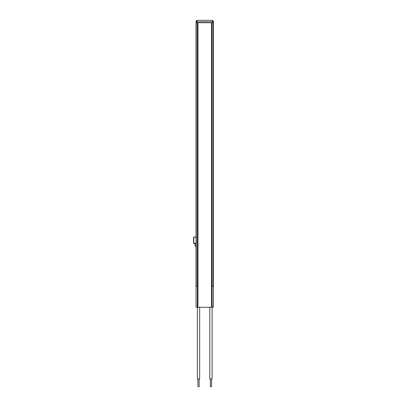 <?xml version="1.0" encoding="UTF-8"?>
<svg xmlns="http://www.w3.org/2000/svg" width="407" height="407" viewBox="0 0 407 407"><rect width="100%" height="100%" fill="white"/><g stroke="black" fill="none" stroke-linecap="round" stroke-linejoin="round"><path stroke-width="0.61" d="M209.814 307.27L209.814 378.998L212.108 378.998L212.108 307.27L211.533 307.27L211.533 22.741L212.968 22.741L212.968 21.785L213.446 21.785C213.354 20.92 212.876 20.442 212.011 20.35L197.476 20.35L212.011 20.35C212.876 20.442 213.354 20.92 213.446 21.785L213.446 286.228L213.446 22.741L212.108 22.741L212.108 286.228L211.533 286.228L213.253 286.228L213.253 22.741M199.674 307.27L199.674 378.998L197.38 378.998L197.38 286.228L197.955 286.228L197.38 286.228L197.38 22.741L196.23 22.741L196.23 286.228L197.38 286.228L196.042 286.228L196.042 22.741L196.042 237.144L193.747 237.144L193.747 243.264L196.042 243.264L196.042 237.144M196.042 243.264L196.042 307.076L197.955 307.27L197.955 22.741L211.533 22.741M196.042 22.741L196.042 21.785L196.23 22.741M211.584 378.998L211.584 386.65L210.338 386.65L210.338 378.998M199.15 378.998L199.15 386.65L197.904 386.65L197.904 378.998M211.533 307.27L197.955 307.27M213.446 286.228L212.108 286.228L212.108 307.27L213.446 307.076L213.446 286.228M196.927 20.457L197.476 20.35C196.612 20.442 196.133 20.92 196.042 21.785C196.133 20.92 196.612 20.442 197.476 20.35L196.52 21.785L196.52 22.741L197.955 22.741M196.042 21.785L212.968 21.785L212.011 20.35L212.561 20.457M194.892 243.457L195.085 245.767L196.042 246.805M193.747 236.955L193.554 243.264L193.554 237.144L196.042 236.955M196.042 243.457L193.747 243.457"/></g></svg>
